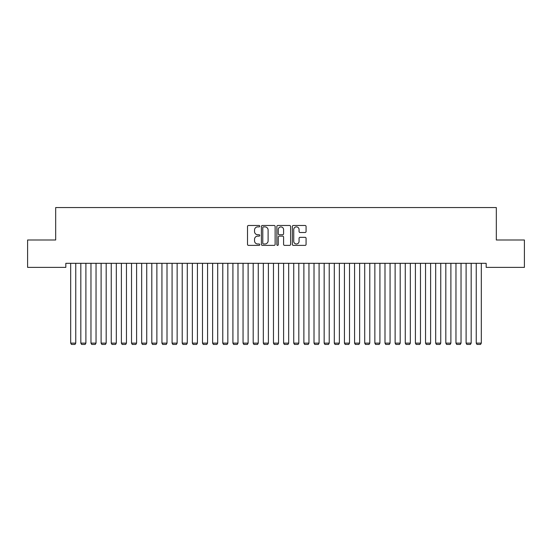 <?xml version="1.0" encoding="UTF-8"?>
<svg xmlns="http://www.w3.org/2000/svg" width="552" height="552" viewBox="0 0 552 552"><rect width="100%" height="100%" fill="white"/><g stroke="black" fill="none" stroke-linecap="round" stroke-linejoin="round"><path stroke-width="0.83" d="M259.778 226.182A0.697 0.697 0 0 0 259.081 225.485L248.51 225.485A0.994 0.994 0 0 0 247.51 226.479L247.51 244.391A0.994 0.994 0 0 0 248.51 245.385L259.081 245.385A0.697 0.697 0 0 0 259.778 244.688A0.697 0.697 0 0 0 259.081 243.991L257.715 243.991A3.188 3.188 0 0 1 254.527 240.81L254.527 239.313A3.188 3.188 0 0 1 257.715 236.132L259.081 236.132A0.697 0.697 0 0 0 259.778 235.435A0.697 0.697 0 0 0 259.081 234.738L257.715 234.738A3.188 3.188 0 0 1 254.527 231.55L254.527 230.06A3.188 3.188 0 0 1 257.715 226.879L259.081 226.879A0.697 0.697 0 0 0 259.778 226.182M305.083 232.502A0.994 0.994 0 0 0 306.077 231.502L306.077 226.479A0.994 0.994 0 0 0 305.083 225.485L293.34 225.485A0.994 0.994 0 0 0 292.346 226.479L292.346 244.391A0.994 0.994 0 0 0 293.34 245.385L305.083 245.385A0.994 0.994 0 0 0 306.077 244.391L306.077 238.319A0.994 0.994 0 0 0 305.083 237.325L300.06 237.325A0.994 0.994 0 0 0 299.067 238.319L299.067 241.334A2.663 2.663 0 0 1 296.403 243.991A2.663 2.663 0 0 1 293.74 241.334L293.74 229.535A2.663 2.663 0 0 1 296.403 226.879A2.663 2.663 0 0 1 299.067 229.535L299.067 231.502A0.994 0.994 0 0 0 300.06 232.502L305.083 232.502M486.174 263.318L65.826 263.318L65.826 267.375L27.6 267.375L27.6 239.996L55.683 239.996L55.683 207.552L496.317 207.552L496.317 239.996L524.4 239.996L524.4 267.375L486.174 267.375L486.174 263.318M275.131 226.479A0.994 0.994 0 0 0 274.137 225.485L262.393 225.485A0.994 0.994 0 0 0 261.393 226.479L261.393 244.391A0.994 0.994 0 0 0 262.393 245.385L274.137 245.385A0.994 0.994 0 0 0 275.131 244.391L275.131 226.479M277.863 225.485L289.607 225.485A0.994 0.994 0 0 1 290.607 226.479L290.607 244.391A0.994 0.994 0 0 1 289.607 245.385L284.584 245.385A0.994 0.994 0 0 1 283.59 244.391L283.59 237.125A0.994 0.994 0 0 0 282.596 236.132L279.257 236.132A0.994 0.994 0 0 0 278.263 237.125L278.263 244.688A0.697 0.697 0 0 1 277.566 245.385A0.697 0.697 0 0 1 276.869 244.688L276.869 226.479A0.994 0.994 0 0 1 277.863 225.485M263.483 226.879A0.697 0.697 0 0 0 262.786 227.576L262.786 243.294A0.697 0.697 0 0 0 263.483 243.991L264.925 243.991A3.188 3.188 0 0 0 268.113 240.81L268.113 230.06A3.188 3.188 0 0 0 264.925 226.879L263.483 226.879M283.59 229.591A2.663 2.663 0 0 0 280.927 226.927A2.663 2.663 0 0 0 278.263 229.591L278.263 233.744A0.994 0.994 0 0 0 279.257 234.738L282.596 234.738A0.994 0.994 0 0 0 283.59 233.744L283.59 229.591M75.762 263.318L75.762 343.13L70.691 343.13L70.691 263.318M75.762 343.13L74.996 344.448L71.449 344.448L70.691 343.13M85.898 263.318L85.898 343.13L80.827 343.13L80.827 263.318M85.898 343.13L85.139 344.448L81.586 344.448L80.827 343.13M96.034 263.318L96.034 343.13L90.97 343.13L90.97 263.318M96.034 343.13L95.275 344.448L91.729 344.448L90.97 343.13M106.177 263.318L106.177 343.13L101.106 343.13L101.106 263.318M106.177 343.13L105.418 344.448L101.865 344.448L101.106 343.13M116.313 263.318L116.313 343.13L111.242 343.13L111.242 263.318M116.313 343.13L115.554 344.448L112.008 344.448L111.242 343.13M126.456 263.318L126.456 343.13L121.385 343.13L121.385 263.318M126.456 343.13L125.69 344.448L122.144 344.448L121.385 343.13M136.592 263.318L136.592 343.13L131.521 343.13L131.521 263.318M136.592 343.13L135.833 344.448L132.28 344.448L131.521 343.13M146.728 263.318L146.728 343.13L141.664 343.13L141.664 263.318M146.728 343.13L145.97 344.448L142.423 344.448L141.664 343.13M156.871 263.318L156.871 343.13L151.8 343.13L151.8 263.318M156.871 343.13L156.106 344.448L152.559 344.448L151.8 343.13M167.008 263.318L167.008 343.13L161.936 343.13L161.936 263.318M167.008 343.13L166.249 344.448L162.702 344.448L161.936 343.13M177.144 263.318L177.144 343.13L172.079 343.13L172.079 263.318M177.144 343.13L176.385 344.448L172.838 344.448L172.079 343.13M187.287 263.318L187.287 343.13L182.215 343.13L182.215 263.318M187.287 343.13L186.528 344.448L182.974 344.448L182.215 343.13M197.423 263.318L197.423 343.13L192.358 343.13L192.358 263.318M197.423 343.13L196.664 344.448L193.117 344.448L192.358 343.13M207.566 263.318L207.566 343.13L202.494 343.13L202.494 263.318M207.566 343.13L206.8 344.448L203.253 344.448L202.494 343.13M217.702 263.318L217.702 343.13L212.63 343.13L212.63 263.318M217.702 343.13L216.943 344.448L213.396 344.448L212.63 343.13M227.838 263.318L227.838 343.13L222.773 343.13L222.773 263.318M227.838 343.13L227.079 344.448L223.532 344.448L222.773 343.13M237.981 263.318L237.981 343.13L232.909 343.13L232.909 263.318M237.981 343.13L237.222 344.448L233.668 344.448L232.909 343.13M248.117 263.318L248.117 343.13L243.046 343.13L243.046 263.318M248.117 343.13L247.358 344.448L243.811 344.448L243.046 343.13M258.26 263.318L258.26 343.13L253.189 343.13L253.189 263.318M258.26 343.13L257.494 344.448L253.948 344.448L253.189 343.13M268.396 263.318L268.396 343.13L263.325 343.13L263.325 263.318M268.396 343.13L267.637 344.448L264.084 344.448L263.325 343.13M278.532 263.318L278.532 343.13L273.468 343.13L273.468 263.318M278.532 343.13L277.773 344.448L274.227 344.448L273.468 343.13M288.675 263.318L288.675 343.13L283.604 343.13L283.604 263.318M288.675 343.13L287.916 344.448L284.363 344.448L283.604 343.13M298.811 263.318L298.811 343.13L293.74 343.13L293.74 263.318M298.811 343.13L298.052 344.448L294.506 344.448L293.74 343.13M308.954 263.318L308.954 343.13L303.883 343.13L303.883 263.318M308.954 343.13L308.188 344.448L304.642 344.448L303.883 343.13M319.09 263.318L319.09 343.13L314.019 343.13L314.019 263.318M319.09 343.13L318.332 344.448L314.778 344.448L314.019 343.13M329.227 263.318L329.227 343.13L324.162 343.13L324.162 263.318M329.227 343.13L328.468 344.448L324.921 344.448L324.162 343.13M339.37 263.318L339.37 343.13L334.298 343.13L334.298 263.318M339.37 343.13L338.604 344.448L335.057 344.448L334.298 343.13M349.506 263.318L349.506 343.13L344.434 343.13L344.434 263.318M349.506 343.13L348.747 344.448L345.2 344.448L344.434 343.13M359.642 263.318L359.642 343.13L354.577 343.13L354.577 263.318M359.642 343.13L358.883 344.448L355.336 344.448L354.577 343.13M369.785 263.318L369.785 343.13L364.713 343.13L364.713 263.318M369.785 343.13L369.026 344.448L365.472 344.448L364.713 343.13M379.921 263.318L379.921 343.13L374.856 343.13L374.856 263.318M379.921 343.13L379.162 344.448L375.615 344.448L374.856 343.13M390.064 263.318L390.064 343.13L384.992 343.13L384.992 263.318M390.064 343.13L389.298 344.448L385.751 344.448L384.992 343.13M400.2 263.318L400.2 343.13L395.128 343.13L395.128 263.318M400.2 343.13L399.441 344.448L395.894 344.448L395.128 343.13M410.336 263.318L410.336 343.13L405.272 343.13L405.272 263.318M410.336 343.13L409.577 344.448L406.031 344.448L405.272 343.13M420.479 263.318L420.479 343.13L415.408 343.13L415.408 263.318M420.479 343.13L419.72 344.448L416.167 344.448L415.408 343.13M430.615 263.318L430.615 343.13L425.544 343.13L425.544 263.318M430.615 343.13L429.856 344.448L426.31 344.448L425.544 343.13M440.758 263.318L440.758 343.13L435.687 343.13L435.687 263.318M440.758 343.13L439.992 344.448L436.446 344.448L435.687 343.13M450.894 263.318L450.894 343.13L445.823 343.13L445.823 263.318M450.894 343.13L450.135 344.448L446.582 344.448L445.823 343.13M461.03 263.318L461.03 343.13L455.966 343.13L455.966 263.318M461.03 343.13L460.271 344.448L456.725 344.448L455.966 343.13M471.173 263.318L471.173 343.13L466.102 343.13L466.102 263.318M471.173 343.13L470.414 344.448L466.861 344.448L466.102 343.13M481.309 263.318L481.309 343.13L476.238 343.13L476.238 263.318M481.309 343.13L480.55 344.448L477.004 344.448L476.238 343.13"/></g></svg>
